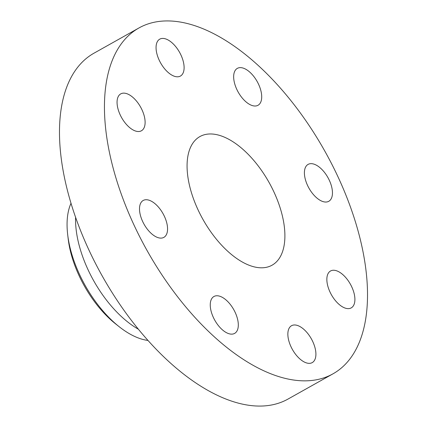 <?xml version="1.0" encoding="UTF-8"?>
<svg xmlns="http://www.w3.org/2000/svg" width="427" height="427" viewBox="0 0 427 427"><rect width="100%" height="100%" fill="white"/><g stroke="black" fill="none" stroke-linecap="round" stroke-linejoin="round"><path stroke-width="0.64" d="M313.012 194.082A21.153 10.862 60.7 0 0 328.779 201.293A21.153 10.862 60.7 0 0 323.847 171.611A21.153 10.862 60.7 0 0 308.08 164.406A21.153 10.862 60.7 0 0 313.012 194.082M114.649 54.966A198.293 101.829 60.7 0 0 165.132 279.632A198.293 101.829 60.7 0 0 333.017 373.812A198.293 101.829 60.7 0 0 357.314 346.804A198.293 101.829 60.7 0 0 306.832 122.138A198.293 101.829 60.7 0 0 138.951 27.958A198.293 101.829 60.7 0 0 114.649 54.966M138.951 27.958L93.983 53.188A198.293 101.829 60.7 0 0 69.686 80.196A198.293 101.829 60.7 0 0 120.168 304.862A198.293 101.829 60.7 0 0 288.049 399.042L333.017 373.812M75.595 217.322A84.124 43.202 60.7 0 0 138.38 329.212M71.01 203.268A84.124 43.202 60.7 0 0 67.717 234.935A84.124 43.202 60.7 0 0 119.24 326.762A84.124 43.202 60.7 0 0 132.541 335.408A84.124 43.202 60.7 0 0 147.988 340.447M67.717 234.935L68.251 239.371A77.527 39.812 60.7 0 0 115.738 323.992L119.24 326.762M190.864 146.621A73.738 37.87 60.7 0 0 209.636 230.169A73.738 37.87 60.7 0 0 272.068 265.194A73.738 37.87 60.7 0 0 281.105 255.149A73.738 37.87 60.7 0 0 262.327 171.601A73.738 37.87 60.7 0 0 199.9 136.576A73.738 37.87 60.7 0 0 190.864 146.621M253.003 105.768A21.153 10.862 60.7 0 0 258.036 105.266A21.153 10.862 60.7 0 0 259.189 85.667A21.153 10.862 60.7 0 0 242.365 67.872A21.153 10.862 60.7 0 0 237.332 68.373A21.153 10.862 60.7 0 0 236.179 87.973A21.153 10.862 60.7 0 0 253.003 105.768M183.023 73.172A21.153 10.862 60.7 0 0 177.637 49.206A21.153 10.862 60.7 0 0 159.73 39.161A21.153 10.862 60.7 0 0 157.141 42.043A21.153 10.862 60.7 0 0 162.527 66.009A21.153 10.862 60.7 0 0 180.434 76.054A21.153 10.862 60.7 0 0 183.023 73.172M144.07 115.386A21.153 10.862 60.7 0 0 120.734 93.881A21.153 10.862 60.7 0 0 118.103 109.264A21.153 10.862 60.7 0 0 141.433 130.774A21.153 10.862 60.7 0 0 144.07 115.386M158.951 207.687A21.153 10.862 60.7 0 0 143.184 200.476A21.153 10.862 60.7 0 0 148.116 230.158A21.153 10.862 60.7 0 0 163.883 237.364A21.153 10.862 60.7 0 0 158.951 207.687M218.96 296.002A21.153 10.862 60.7 0 0 213.932 296.503A21.153 10.862 60.7 0 0 212.774 316.103A21.153 10.862 60.7 0 0 229.603 333.898A21.153 10.862 60.7 0 0 234.631 333.396A21.153 10.862 60.7 0 0 235.789 313.797A21.153 10.862 60.7 0 0 218.96 296.002M288.94 328.598A21.153 10.862 60.7 0 0 294.326 352.563A21.153 10.862 60.7 0 0 312.233 362.608A21.153 10.862 60.7 0 0 314.822 359.726A21.153 10.862 60.7 0 0 309.442 335.761A21.153 10.862 60.7 0 0 291.534 325.716A21.153 10.862 60.7 0 0 288.94 328.598M327.899 286.384A21.153 10.862 60.7 0 0 351.229 307.888A21.153 10.862 60.7 0 0 353.86 292.506A21.153 10.862 60.7 0 0 330.53 270.996A21.153 10.862 60.7 0 0 327.899 286.384"/></g></svg>
